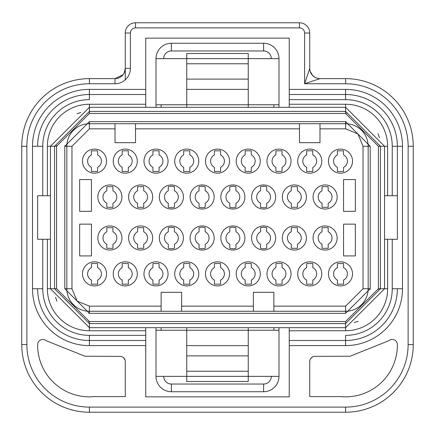 <?xml version="1.0" encoding="UTF-8"?>
<svg xmlns="http://www.w3.org/2000/svg" width="435" height="435" viewBox="0 0 435 435"><rect width="100%" height="100%" fill="white"/><g stroke="black" fill="none" stroke-linecap="round" stroke-linejoin="round"><path stroke-width="0.65" d="M156.007 327.675L156.007 330.236L186.756 330.236L186.756 327.675M186.756 330.236L186.756 345.629L248.244 345.629L248.244 330.236L156.007 330.236L156.007 376.357L186.756 376.357L186.756 345.635M186.756 89.371L186.756 58.643L156.007 58.643L156.007 104.764L248.244 104.764L248.244 89.371L186.756 89.371L186.756 107.325M186.756 104.764L161.135 104.764L161.135 107.325M125.264 79.839L125.264 33.022A10.25 10.25 0 0 1 135.508 22.772L299.492 22.772A10.25 10.25 0 0 1 309.736 33.022L309.736 68.382L304.614 83.754L304.614 33.022A5.122 5.122 0 0 0 299.492 27.9L135.508 27.9A5.122 5.122 0 0 0 130.386 33.022L130.386 68.382A15.372 15.372 0 0 1 115.014 83.754L89.392 83.754A62.515 62.515 0 0 0 26.872 146.274L26.872 344.585A62.515 62.515 0 0 0 89.392 407.1L345.607 407.1L89.392 407.1L89.392 412.228A67.642 67.642 0 0 1 21.75 344.585L21.75 146.274L21.75 344.585L26.872 344.585M156.007 360.979L156.007 345.607M156.007 89.392L156.007 74.021M156.007 107.325L156.007 104.764L161.135 104.764M145.758 327.675L145.758 396.851L289.242 396.851L289.242 327.675M289.242 107.325L289.242 38.149L145.758 38.149L145.758 107.325M248.244 345.629L248.244 376.357L278.993 376.357A15.372 15.372 0 0 1 263.621 391.728L171.379 391.728A15.372 15.372 0 0 1 156.007 376.357L278.993 376.357L278.993 327.675M186.756 381.479L186.756 376.357L248.244 376.357L248.244 381.479L186.756 381.479M248.244 107.325L248.244 104.764L278.993 104.764L278.993 58.643L186.756 58.643L186.756 53.521L248.244 53.521L248.244 89.365M186.756 58.643L156.007 58.643A15.372 15.372 0 0 1 171.379 43.272L263.621 43.272A15.372 15.372 0 0 1 278.993 58.643L186.756 58.643M125.264 396.6L125.264 361.496A5.122 5.122 0 0 0 120.136 356.368L84.939 356.221L46.045 340.654A5.122 5.122 -0 0 0 37.633 344.591L37.633 345.096A51.754 51.754 0 0 0 94.515 396.6L125.264 396.6M56.871 301.243L55.604 297.257L56.871 301.237M50.444 195.723L37.633 195.723L37.633 239.277L50.444 239.277M37.633 195.723L37.633 239.277M26.872 146.274L21.75 146.274A67.642 67.642 -45 0 1 89.392 78.632L115.014 78.632A10.25 10.25 0 0 0 125.264 68.382L130.386 68.382M145.758 345.607L89.392 345.607A56.882 56.882 0 0 1 32.511 288.726L32.511 146.274L37.633 146.274A51.754 51.754 0 0 1 89.392 94.515A51.754 51.754 0 0 0 37.633 146.274A51.754 51.754 0 0 1 89.392 94.515L145.758 94.515L89.392 94.515L89.392 89.392L145.758 89.392M89.392 345.607L89.392 340.485A51.754 51.754 0 0 1 37.633 288.726A51.754 51.754 0 0 0 89.392 340.485L145.758 340.485M248.244 330.236L278.993 330.236L248.244 330.236L248.244 327.675M273.865 107.325L273.865 104.764L248.244 104.764M358.087 321.264L354.161 322.509L358.087 321.264M384.556 239.277L397.367 239.277L397.367 195.723L384.556 195.723M278.993 345.607L278.993 360.979M278.993 74.021L278.993 89.392M273.865 104.764L278.993 104.764L278.993 107.325M388.955 340.654L350.061 356.221L314.864 356.368A5.122 5.122 0 0 0 309.736 361.496L309.736 396.6L340.485 396.6A51.754 51.754 0 0 0 397.367 345.096L397.367 344.591A5.122 5.122 -0 0 0 388.955 340.654M397.367 239.277L397.367 146.274A51.754 51.754 0 0 0 345.607 94.515L289.242 94.515L345.607 94.515A51.754 51.754 0 0 1 397.367 146.274L402.489 146.274L402.489 288.726A56.882 56.882 0 0 1 345.607 345.607L289.242 345.607M408.128 344.585L408.128 146.274L413.25 146.274A67.642 67.642 0 0 0 345.607 78.632A67.642 67.642 0 0 1 413.25 146.274L413.25 344.585L408.128 344.585A62.515 62.515 0 0 1 345.607 407.1L345.607 412.228A67.642 67.642 0 0 0 413.25 344.585A67.642 67.642 0 0 1 345.607 412.228L89.392 412.228M402.489 288.726L397.367 288.726A51.754 51.754 0 0 1 345.607 340.485L289.242 340.485L345.607 340.485A51.754 51.754 0 0 0 397.367 288.726A51.754 51.754 0 0 1 345.607 340.485L345.607 345.607M317.061 78.202L315.244 77.468L312.738 75.625L310.16 71.296A10.25 10.25 0 0 0 319.986 78.632L345.607 78.632L319.986 78.632L304.614 83.754L345.607 83.754A62.515 62.515 0 0 1 408.128 146.274M115.025 78.632A10.25 10.25 0 0 0 116.727 78.485M118.744 77.925A10.25 10.25 0 0 0 125.264 68.382L124.252 72.819L123.061 74.728L115.014 78.632L115.014 83.754M310.16 71.296A10.25 10.25 0 0 1 309.736 68.382A10.25 10.25 0 0 0 310.307 71.748M319.986 78.632A10.25 10.25 0 0 1 316.865 78.142M123.448 357.581L125.052 360.044M125.177 360.571L125.264 361.496M309.736 361.496L309.921 360.137M310.601 358.652L312.39 357.004M76.913 113.736L80.839 112.491M378.129 133.757L379.396 137.743M345.607 321.525L89.392 321.525L56.593 288.726L56.593 146.274L89.392 113.475L345.607 113.475L378.406 146.274L378.406 288.726L345.607 321.525L345.607 323.575L89.392 323.575L89.392 327.675L345.607 327.675L345.607 330.747L289.242 330.747M345.607 313.325L89.392 313.325L64.793 288.726L64.793 146.274L89.392 121.675L345.607 121.675L370.207 146.274L370.207 288.726L345.607 313.325L345.607 311.275L89.392 311.275L161.135 311.275L161.135 306.153L89.392 306.153L89.392 311.275L86.772 311.123M82.22 310.106L81.443 309.829M79.409 308.942L78.909 308.692M77.153 307.665L76.68 307.349M75.01 306.093L74.581 305.729M73.075 304.293L72.694 303.875M71.373 302.281L71.041 301.825M69.899 300.058L69.616 299.557M68.741 297.774L68.518 297.252M67.768 295.115L67.452 293.935M67.436 293.859L67.131 292.309M89.392 306.153L77.071 301.047L71.971 288.726L66.843 288.726L66.843 146.274L66.843 288.726A22.549 22.549 0 0 0 89.392 311.275L89.392 313.325L88.843 313.32M68.012 139.102L68.29 138.325M69.176 136.285L69.431 135.791M70.454 134.034L70.769 133.561M72.025 131.892L72.389 131.462M73.83 129.956L74.244 129.57M75.842 128.249L76.294 127.917M78.061 126.775L78.561 126.493M80.344 125.617L80.866 125.4M83.009 124.649L84.183 124.334M84.265 124.318L85.809 124.013M71.971 288.726L71.971 146.274L89.392 128.847L115.014 128.847L115.014 123.725L89.392 123.725L345.607 123.725L319.986 123.725L319.986 128.847L345.607 128.847L345.607 123.725L348.228 123.877M352.78 124.894L353.557 125.171M355.591 126.058L356.091 126.308M357.847 127.335L358.32 127.651M359.99 128.907L360.419 129.271M361.925 130.707L362.306 131.125M363.627 132.719L363.959 133.175M365.101 134.942L365.384 135.443M366.259 137.226L366.482 137.748M367.232 139.885L367.548 141.065M367.564 141.141L367.869 142.691M345.607 128.847L357.929 133.953L363.029 146.274L368.157 146.274L368.157 288.726L368.157 146.274A22.549 22.549 0 0 0 345.607 123.725L345.607 121.675L346.157 121.68M366.988 295.898L366.71 296.675M365.824 298.714L365.569 299.209M364.546 300.966L364.231 301.439M362.975 303.108L362.611 303.538M361.17 305.044L360.756 305.43M359.158 306.751L358.706 307.083M356.939 308.225L356.439 308.507M354.655 309.383L354.133 309.6M351.991 310.351L350.817 310.666M350.735 310.682L349.191 310.987M345.607 311.275L345.607 306.153L273.865 306.153L273.865 311.275L345.607 311.275A22.549 22.549 0 0 0 368.157 288.726L368.005 291.347M273.865 306.153L273.865 292.315L253.371 292.315L253.371 311.275L161.135 311.275M253.371 306.153L181.629 306.153L181.629 311.275M181.629 306.153L181.629 292.315L161.135 292.315L161.135 306.153M89.392 128.847L89.392 123.725A22.549 22.549 0 0 0 66.843 146.274L66.995 143.653M115.014 128.847L115.014 142.685L135.508 142.685L135.508 123.725L319.986 123.725M135.508 128.847L299.492 128.847L299.492 123.725M299.492 128.847L299.492 142.685L319.986 142.685L319.986 128.847M260.288 273.865A12.044 12.044 0 0 1 242.224 284.294A12.044 12.044 0 0 1 242.224 263.441A12.044 12.044 0 0 1 260.288 273.865M263.621 225.955A12.044 12.044 0 0 1 275.659 237.999A12.044 12.044 0 0 1 263.621 250.038A12.044 12.044 0 0 1 251.577 237.999A12.044 12.044 0 0 1 263.621 225.955M263.621 184.962A12.044 12.044 0 0 1 275.659 197.001A12.044 12.044 0 0 1 263.621 209.045A12.044 12.044 0 0 1 251.577 197.001A12.044 12.044 0 0 1 263.621 184.962M260.288 161.135A12.044 12.044 0 0 1 242.224 171.559A12.044 12.044 0 0 1 242.224 150.706A12.044 12.044 0 0 1 260.288 161.135M168.051 273.865A12.044 12.044 0 0 1 149.988 284.294A12.044 12.044 0 0 1 149.988 263.441A12.044 12.044 0 0 1 168.051 273.865M171.379 225.955A12.044 12.044 0 0 1 183.423 237.999A12.044 12.044 0 0 1 171.379 250.038A12.044 12.044 0 0 1 159.34 237.999A12.044 12.044 0 0 1 171.379 225.955M171.379 184.962A12.044 12.044 0 0 1 183.423 197.001A12.044 12.044 0 0 1 171.379 209.045A12.044 12.044 0 0 1 159.34 197.001A12.044 12.044 0 0 1 171.379 184.962M168.051 161.135A12.044 12.044 0 0 1 149.988 171.559A12.044 12.044 0 0 1 149.988 150.706A12.044 12.044 0 0 1 168.051 161.135M137.302 161.135A12.044 12.044 0 0 1 119.239 171.559A12.044 12.044 0 0 1 119.239 150.706A12.044 12.044 0 0 1 137.302 161.135M152.68 197.001A12.044 12.044 0 0 1 134.616 207.43A12.044 12.044 0 0 1 134.616 186.571A12.044 12.044 0 0 1 152.68 197.001M152.68 237.999A12.044 12.044 0 0 1 134.616 248.428A12.044 12.044 0 0 1 134.616 227.57A12.044 12.044 0 0 1 152.68 237.999M137.302 273.865A12.044 12.044 0 0 1 119.239 284.294A12.044 12.044 0 0 1 119.239 263.441A12.044 12.044 0 0 1 137.302 273.865M121.93 197.001A12.044 12.044 0 0 1 103.867 207.43A12.044 12.044 0 0 1 103.867 186.571A12.044 12.044 0 0 1 121.93 197.001M121.93 237.999A12.044 12.044 0 0 1 103.867 248.428A12.044 12.044 0 0 1 103.867 227.57A12.044 12.044 0 0 1 121.93 237.999M106.559 273.865A12.044 12.044 0 0 1 88.495 284.294A12.044 12.044 0 0 1 88.495 263.441A12.044 12.044 0 0 1 106.559 273.865M106.559 161.135A12.044 12.044 0 0 1 88.495 171.559A12.044 12.044 0 0 1 88.495 150.706A12.044 12.044 0 0 1 106.559 161.135M79.654 211.334L79.654 179.563L91.442 179.563L91.442 211.334L79.654 211.334M79.654 224.145L91.442 224.145L91.442 255.916L79.654 255.916L79.654 224.145M198.795 161.135A12.044 12.044 0 0 1 180.732 171.559A12.044 12.044 0 0 1 180.732 150.706A12.044 12.044 0 0 1 198.795 161.135M198.795 273.865A12.044 12.044 0 0 1 180.732 284.294A12.044 12.044 0 0 1 180.732 263.441A12.044 12.044 0 0 1 198.795 273.865M202.128 184.962A12.044 12.044 0 0 1 214.167 197.001A12.044 12.044 0 0 1 202.128 209.045A12.044 12.044 0 0 1 190.084 197.001A12.044 12.044 0 0 1 202.128 184.962M202.128 225.955A12.044 12.044 0 0 1 214.167 237.999A12.044 12.044 0 0 1 202.128 250.038A12.044 12.044 0 0 1 190.084 237.999A12.044 12.044 0 0 1 202.128 225.955M229.544 161.135A12.044 12.044 0 0 1 211.481 171.559A12.044 12.044 0 0 1 211.481 150.706A12.044 12.044 0 0 1 229.544 161.135M229.544 273.865A12.044 12.044 0 0 1 211.481 284.294A12.044 12.044 0 0 1 211.481 263.441A12.044 12.044 0 0 1 229.544 273.865M232.872 209.045A12.044 12.044 0 0 1 220.833 197.001A12.044 12.044 0 0 1 232.872 184.962A12.044 12.044 0 0 1 244.916 197.001A12.044 12.044 0 0 1 232.872 209.045M232.872 250.038A12.044 12.044 0 0 1 220.833 237.999A12.044 12.044 0 0 1 232.872 225.955A12.044 12.044 0 0 1 244.916 237.999A12.044 12.044 0 0 1 232.872 250.038M291.037 161.135A12.044 12.044 0 0 1 272.973 171.559A12.044 12.044 0 0 1 272.973 150.706A12.044 12.044 0 0 1 291.037 161.135M291.037 273.865A12.044 12.044 0 0 1 272.973 284.294A12.044 12.044 0 0 1 272.973 263.441A12.044 12.044 0 0 1 291.037 273.865M306.409 237.999A12.044 12.044 0 0 1 288.345 248.428A12.044 12.044 0 0 1 288.345 227.57A12.044 12.044 0 0 1 306.409 237.999M306.409 197.001A12.044 12.044 0 0 1 288.345 207.43A12.044 12.044 0 0 1 288.345 186.571A12.044 12.044 0 0 1 306.409 197.001M321.78 161.135A12.044 12.044 0 0 1 303.717 171.559A12.044 12.044 0 0 1 303.717 150.706A12.044 12.044 0 0 1 321.78 161.135M321.78 273.865A12.044 12.044 0 0 1 303.717 284.294A12.044 12.044 0 0 1 303.717 263.441A12.044 12.044 0 0 1 321.78 273.865M343.558 224.145L355.346 224.145L355.346 255.916L343.558 255.916L343.558 224.145M343.558 179.563L355.346 179.563L355.346 211.334L343.558 211.334L343.558 179.563M337.152 197.001A12.044 12.044 0 0 1 319.089 207.43A12.044 12.044 0 0 1 319.089 186.571A12.044 12.044 0 0 1 337.152 197.001M352.524 161.135A12.044 12.044 0 0 1 334.461 171.559A12.044 12.044 0 0 1 334.461 150.706A12.044 12.044 0 0 1 352.524 161.135M337.152 237.999A12.044 12.044 0 0 1 319.089 248.428A12.044 12.044 0 0 1 319.089 227.57A12.044 12.044 0 0 1 337.152 237.999M352.524 273.865A12.044 12.044 0 0 1 334.461 284.294A12.044 12.044 0 0 1 334.461 263.441A12.044 12.044 0 0 1 352.524 273.865M343.558 263.55L343.558 267.672A6.917 6.917 0 0 1 343.558 280.064L343.558 284.185L337.408 284.18L337.408 280.064A6.917 6.917 0 0 1 337.408 267.672L337.408 263.556L343.558 263.539M328.115 227.657L328.186 231.801A6.917 6.917 0 0 1 328.186 244.193L328.186 248.32L322.036 248.309L322.036 244.193A6.917 6.917 0 0 1 322.036 231.801L322.036 227.684L328.115 227.652M343.558 171.461L337.408 171.444L337.408 167.328A6.917 6.917 0 0 1 337.408 154.936L337.408 150.82L343.487 150.787L343.558 154.936A6.917 6.917 0 0 1 343.558 167.328L343.558 171.45M328.115 186.664L328.186 190.807A6.917 6.917 0 0 1 328.186 203.199L328.186 207.321L322.036 207.316L322.036 203.199A6.917 6.917 0 0 1 322.036 190.807L322.036 186.691L328.115 186.653M312.808 263.55L312.814 267.672A6.917 6.917 0 0 1 312.814 280.064L312.808 284.185L306.664 284.18L306.664 280.064A6.917 6.917 0 0 1 306.664 267.672L306.664 263.556L312.814 263.539M312.814 171.461L306.664 171.444L306.664 167.328A6.917 6.917 0 0 1 306.664 154.936L306.664 150.82L312.743 150.787L312.814 154.936A6.917 6.917 0 0 1 312.814 167.328L312.808 171.45M297.366 186.664L297.442 190.807A6.917 6.917 0 0 1 297.442 203.199L297.437 207.321L291.292 207.316L291.292 203.199A6.917 6.917 0 0 1 291.292 190.807L291.292 186.691L297.371 186.653M297.366 227.657L297.442 231.801A6.917 6.917 0 0 1 297.442 244.193L297.437 248.32L291.292 248.309L291.292 244.193A6.917 6.917 0 0 1 291.292 231.801L291.292 227.684L297.371 227.652M282.065 263.55L282.065 267.672A6.917 6.917 0 0 1 282.065 280.064L282.065 284.185L275.915 284.18L275.915 280.064A6.917 6.917 0 0 1 275.915 267.672L275.915 263.556L282.065 263.539M282.065 171.461L275.915 171.444L275.915 167.328A6.917 6.917 0 0 1 275.915 154.936L275.915 150.82L281.994 150.787L282.065 154.936A6.917 6.917 0 0 1 282.065 167.328L282.065 171.45M235.949 248.325L232.872 248.771L229.8 248.309L229.8 244.193A6.917 6.917 0 0 1 229.8 231.801L229.8 227.684L232.872 227.228L235.879 227.652M235.873 227.657L235.949 231.801A6.917 6.917 0 0 1 235.949 244.193L235.944 248.32M235.949 207.332L232.872 207.772L229.8 207.316L229.8 203.199A6.917 6.917 0 0 1 229.8 190.807L229.8 186.691L232.872 186.229L235.879 186.653M235.873 186.664L235.949 190.807A6.917 6.917 0 0 1 235.949 203.199L235.944 207.321M220.572 263.55L220.572 267.672A6.917 6.917 0 0 1 220.572 280.064L220.572 284.185L214.428 284.18L214.428 280.064A6.917 6.917 0 0 1 214.428 267.672L214.428 263.556L220.572 263.539M220.501 150.793L220.572 154.936A6.917 6.917 0 0 1 220.572 167.328L220.572 171.45M220.572 171.461L214.428 171.444L214.428 167.328A6.917 6.917 0 0 1 214.428 154.936L214.428 150.82L220.507 150.787M205.13 227.657L205.2 231.801A6.917 6.917 0 0 1 205.2 244.193L205.2 248.32L202.128 248.771L199.051 248.309L199.051 244.193A6.917 6.917 0 0 1 199.051 231.801L199.051 227.684L202.128 227.228L205.13 227.652M205.13 186.664L205.2 190.807A6.917 6.917 0 0 1 205.2 203.199L205.2 207.321L202.128 207.772L199.051 207.316L199.051 203.199A6.917 6.917 0 0 1 199.051 190.807L199.051 186.691L202.128 186.229L205.13 186.653M189.829 263.55L189.829 267.672A6.917 6.917 0 0 1 189.829 280.064L189.829 284.185L183.679 284.18L183.679 280.064A6.917 6.917 0 0 1 183.679 267.672L183.679 263.556L189.829 263.539M189.829 171.461L183.679 171.444L183.679 167.328A6.917 6.917 0 0 1 183.679 154.936L183.679 150.82L189.758 150.787L189.829 154.936A6.917 6.917 0 0 1 189.829 167.328L189.829 171.45M97.592 171.461L91.442 171.444L91.442 167.328A6.917 6.917 0 0 1 91.442 154.936L91.442 150.82L97.522 150.787L97.592 154.936A6.917 6.917 0 0 1 97.592 167.328L97.587 171.45M97.587 263.55L97.592 267.672A6.917 6.917 0 0 1 97.592 280.064L97.587 284.185M97.592 284.196L91.442 284.18L91.442 280.064A6.917 6.917 0 0 1 91.442 267.672L91.442 263.556L97.592 263.539M112.893 227.657L112.964 231.801A6.917 6.917 0 0 1 112.964 244.193L112.964 248.32L106.814 248.309L106.814 244.193A6.917 6.917 0 0 1 106.814 231.801L106.814 227.684L112.893 227.652M112.893 186.664L112.964 190.807A6.917 6.917 0 0 1 112.964 203.199L112.964 207.321L106.814 207.316L106.814 203.199A6.917 6.917 0 0 1 106.814 190.807L106.814 186.691L112.893 186.653M128.336 263.55L128.336 267.672A6.917 6.917 0 0 1 128.336 280.064L128.336 284.185L122.186 284.18L122.186 280.064A6.917 6.917 0 0 1 122.186 267.672L122.186 263.556L128.336 263.539M143.637 227.657L143.708 231.801A6.917 6.917 0 0 1 143.708 244.193L143.708 248.32L137.558 248.309L137.558 244.193A6.917 6.917 0 0 1 137.558 231.801L137.558 227.684L143.637 227.652M143.637 186.664L143.708 190.807A6.917 6.917 0 0 1 143.708 203.199L143.708 207.321L137.558 207.316L137.558 203.199A6.917 6.917 0 0 1 137.558 190.807L137.558 186.691L143.637 186.653M128.336 171.461L122.186 171.444L122.186 167.328A6.917 6.917 0 0 1 122.186 154.936L122.186 150.82L128.265 150.787L128.336 154.936A6.917 6.917 0 0 1 128.336 167.328L128.336 171.45M159.085 171.461L152.935 171.444L152.935 167.328A6.917 6.917 0 0 1 152.935 154.936L152.935 150.82L159.014 150.787L159.085 154.936A6.917 6.917 0 0 1 159.085 167.328L159.079 171.45M174.386 186.664L174.457 190.807A6.917 6.917 0 0 1 174.457 203.199L174.451 207.321L171.379 207.772L168.307 207.316L168.307 203.199A6.917 6.917 0 0 1 168.307 190.807L168.307 186.691L171.379 186.229L174.386 186.653M174.386 227.657L174.457 231.801A6.917 6.917 0 0 1 174.457 244.193L174.451 248.32L171.379 248.771L168.307 248.309L168.307 244.193A6.917 6.917 0 0 1 168.307 231.801L168.307 227.684L171.379 227.228L174.386 227.652M159.079 263.55L159.085 267.672A6.917 6.917 0 0 1 159.085 280.064L159.079 284.185L152.935 284.18L152.935 280.064A6.917 6.917 0 0 1 152.935 267.672L152.935 263.556L159.085 263.539M251.321 171.461L245.171 171.444L245.171 167.328A6.917 6.917 0 0 1 245.171 154.936L245.171 150.82L251.251 150.787L251.321 154.936A6.917 6.917 0 0 1 251.321 167.328L251.321 171.45M266.622 186.664L266.693 190.807A6.917 6.917 0 0 1 266.693 203.199L266.693 207.321L263.621 207.772L260.543 207.316L260.543 203.199A6.917 6.917 0 0 1 260.543 190.807L260.543 186.691L263.621 186.229L266.622 186.653M266.622 227.657L266.693 231.801A6.917 6.917 0 0 1 266.693 244.193L266.693 248.32L263.621 248.771L260.543 248.309L260.543 244.193A6.917 6.917 0 0 1 260.543 231.801L260.543 227.684L263.621 227.228L266.622 227.652M251.321 263.55L251.321 267.672A6.917 6.917 0 0 1 251.321 280.064L251.321 284.185L245.171 284.18L245.171 280.064A6.917 6.917 0 0 1 245.171 267.672L245.171 263.556L251.321 263.539M273.865 311.275L253.371 311.275M115.014 123.725L135.508 123.725M367.515 294.065L367.357 294.674M350.039 310.835L349.365 310.96M346.592 311.253L345.629 311.275M350.947 124.366L351.551 124.524M367.716 141.837L367.841 142.517M368.135 145.285L368.157 146.247M67.485 140.935L67.642 140.326M84.961 124.165L85.635 124.04M88.408 123.747L89.371 123.725M84.053 310.633L83.449 310.476M67.284 293.163L67.159 292.483M66.865 289.715L66.843 288.753M161.135 327.675L161.135 330.236M130.386 38.302L130.386 43.272M171.379 391.728L171.379 384.04A7.689 7.689 0 0 1 163.696 376.357M163.696 58.643A7.689 7.689 0 0 1 171.379 50.96L171.379 43.272M47.371 195.723L47.371 146.274A42.021 42.021 0 0 1 89.392 104.253L145.758 104.253M89.392 94.515L89.392 99.642A46.632 46.632 0 0 0 42.76 146.274L42.76 195.723M145.758 330.747L89.392 330.747A42.021 42.021 0 0 1 47.371 288.726L47.371 239.277M42.76 239.277L42.76 288.726A46.632 46.632 0 0 0 89.392 335.358L145.758 335.358M273.865 330.236L273.865 327.675M289.242 104.253L345.607 104.253A42.021 42.021 0 0 1 387.628 146.274L387.628 195.723M392.239 195.723L392.239 146.274A46.632 46.632 0 0 0 345.607 99.642L289.242 99.642M387.628 239.277L387.628 288.726A42.021 42.021 0 0 1 345.607 330.747M345.607 340.485L345.607 335.358A46.632 46.632 0 0 0 392.239 288.726L392.239 239.277M32.511 146.274A56.882 56.882 0 0 1 89.392 89.392M289.242 89.392L345.607 89.392A56.882 56.882 0 0 1 402.489 146.274M171.379 384.04L263.621 384.04A7.689 7.689 0 0 0 271.304 376.357M186.756 355.884L248.244 355.884M186.756 371.229L248.244 371.229M263.621 384.04L263.621 391.728M271.304 58.643A7.689 7.689 0 0 0 263.621 50.96L171.379 50.96M248.244 79.116L186.756 79.116M248.244 63.771L186.756 63.771M263.621 43.272L263.621 50.96M88.658 321.514L89.392 321.525L89.392 323.575L54.544 288.726L47.371 288.726M89.392 330.747L89.392 327.675L50.444 288.726L89.392 327.675M387.628 288.726L384.556 288.726L384.556 146.274L387.628 146.274M345.607 104.253L345.607 107.325L89.392 107.325L89.392 104.253M47.371 146.274L50.444 146.274L50.444 288.726M32.511 288.726L42.76 288.726M345.607 89.392L345.607 99.642M89.392 83.754L89.392 78.632M345.607 78.632L345.607 83.754M130.386 33.022L125.264 33.022M309.736 33.022L304.614 33.022M135.508 22.772L135.508 27.9M299.492 27.9L299.492 22.772M392.239 288.726L397.367 288.726M392.239 146.274L397.367 146.274M42.76 146.274L37.633 146.274M89.392 335.358L89.392 340.485M345.607 327.675L345.607 323.575L380.456 288.726L384.556 288.726L345.607 327.675L384.556 288.726M56.593 288.726L54.544 288.726L54.544 146.274L50.444 146.274L89.392 107.325L50.444 146.274M56.604 145.54L56.593 146.274L54.544 146.274L89.392 111.425L89.392 107.325M89.392 113.475L89.392 111.425L345.607 111.425L345.607 107.325L384.556 146.274L345.607 107.325M346.342 113.486L345.607 113.475L345.607 111.425L380.456 146.274L384.556 146.274M378.406 146.274L380.456 146.274L380.456 288.726L378.406 288.726L378.396 289.46M66.843 288.726L64.793 288.726M71.971 146.274L64.793 146.274L64.799 145.72M89.392 123.725L89.376 121.675M368.157 146.274L370.207 146.274M363.029 146.274L363.029 288.726L370.207 288.726L370.201 289.28M363.029 288.726L345.607 306.153"/></g></svg>
